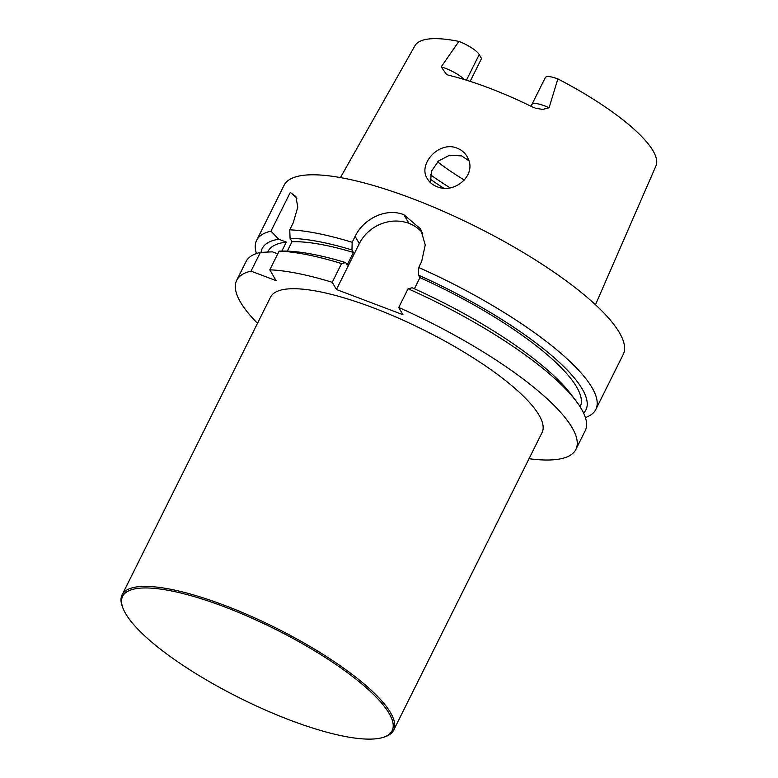 <?xml version="1.0" encoding="UTF-8"?>
<svg xmlns="http://www.w3.org/2000/svg" width="778" height="778" viewBox="0 0 778 778"><rect width="100%" height="100%" fill="white"/><g stroke="black" fill="none" stroke-linecap="round" stroke-linejoin="round"><path stroke-width="1.17" d="M351.957 249.942L353.416 252.451A174.369 44.832 26.5 0 0 291.993 241.705L290.077 238.418A180.846 46.505 26.5 0 1 351.957 249.942L352.171 242.298A189.501 48.722 -153.5 0 0 289.747 229.841L290.077 238.418M353.416 252.451L347.114 265.074L345.665 262.575A180.846 46.505 26.5 0 0 283.776 251.051L279.146 251.109A189.501 48.722 26.5 0 1 341.561 263.557L345.665 262.575M291.993 241.705L287.306 251.119M279.146 251.109L269.81 269.83A189.501 48.722 26.5 0 1 332.235 282.288L341.561 263.557M267.7 252.043L268.021 251.411A174.369 44.832 26.5 0 1 286.333 242.104L278.689 239.206L270.968 231.154L290.282 192.419A37.928 34.125 -30.2 0 1 296.904 198.808M261.038 252.383A180.846 46.505 26.5 0 1 278.689 239.206M286.333 242.104L281.869 251.051M257.489 323.327A189.501 48.722 26.5 0 1 236.687 280.333L246.023 261.603A189.501 48.722 26.5 0 1 260.367 252.412L272.397 251.839L277.765 253.871M236.687 280.333A189.501 48.722 26.5 0 1 251.031 271.143L260.367 252.412M422.785 233.303A37.966 34.164 -30.2 0 0 408.985 223.393L408.917 223.374A37.966 34.164 -30.2 0 0 359.319 243.621L336.436 289.504L332.235 282.288M408.08 288.755A189.501 48.722 26.5 0 1 576.138 401.098L570.964 394.271A180.846 46.505 26.5 0 0 412.175 287.772L408.08 288.755L398.744 307.475L402.955 314.701L336.436 289.504M585.387 417.533A189.501 48.722 -153.5 0 0 595.812 409.452A189.501 48.722 -153.5 0 0 418.69 267.486L418.476 275.14L419.935 277.649A174.369 44.832 -153.5 0 1 580.174 406.884M418.476 275.14A180.846 46.505 26.5 0 1 583.626 413.099M414.392 288.764L419.935 277.649M576.138 401.098A189.501 48.722 26.5 0 1 585.202 430.711L575.876 449.441A189.501 48.722 26.5 0 1 529.021 458.709M398.744 307.475A189.501 48.722 26.5 0 1 575.876 449.441M122.895 607.988L122.37 606.587A151.71 39.007 26.5 0 1 122.107 594.859L270.511 297.196A151.71 39.007 26.5 0 1 423.689 329.969A151.71 39.007 26.5 0 1 542.052 432.578L393.639 730.241A151.71 39.007 26.5 0 1 384.108 737.087L382.679 737.515A150.572 38.715 26.5 0 1 290.466 720.302A150.572 38.715 26.5 0 1 122.895 607.988A150.572 38.715 26.5 0 1 274.653 628.887A150.572 38.715 26.5 0 1 382.679 737.515M269.81 269.83L276.102 280.634L251.031 271.143M418.69 267.486L421.627 261.593L425.235 244.973L420.635 228.956L403.928 214.718A189.501 48.722 -153.5 0 0 403.889 214.709A189.501 48.722 -153.5 0 0 403.86 214.699C386.131 207.532 363.559 218.706 355.108 236.395L352.171 242.298M290.282 192.419L295.873 196.542L297.789 207.094L293.199 222.916L289.747 229.841M270.968 231.154A189.501 48.722 -153.5 0 0 256.633 240.334A189.501 48.722 -153.5 0 0 256.448 253.521M595.812 409.452L623.217 354.476A189.501 48.722 -153.5 0 0 411.99 198.468A189.501 48.722 -153.5 0 0 284.038 185.368L256.633 240.334M468.492 159.48L467.111 156.582C464.758 152.673 461.451 149.882 457.172 148.199C439.239 140.39 417.436 164.284 427.394 178.794C429.524 182.373 432.743 185.008 437.051 186.701C453.798 194.121 475.883 176.324 468.492 159.48M430.516 182.674L431.401 171.277L438.5 161.007L449.665 155.182L461.675 155.931L468.93 160.764M437.606 161.834A100.615 25.869 -153.5 0 0 464.349 180.078M340.433 177.598L414.927 45.756A134.672 34.631 -153.5 0 1 458.884 41.419A18.507 4.756 26.5 0 1 479.219 54.557L481.533 58.535L470.155 81.359M595.481 304.762L655.942 165.918A134.672 34.631 -153.5 0 0 557.865 78.909A18.507 4.756 -153.5 0 0 545.3 77.606L531.889 104.505A18.507 4.756 -153.5 0 1 549.074 107.772L542.762 109.406L535.838 108.307L532.473 106.994A136.588 35.117 -153.5 0 0 488.701 87.875A136.588 35.117 -153.5 0 0 448.731 75.281L446.621 74.552L441.184 66.908L458.884 41.419M557.865 78.909L549.074 107.772M122.107 594.859A151.71 39.007 26.5 0 1 275.276 627.642A151.71 39.007 26.5 0 1 393.639 730.241M403.928 214.718L408.985 223.393M403.86 214.699L408.917 223.374M355.108 236.395L359.319 243.621M466.45 80.183L479.219 54.557M464.281 79.521A18.507 4.756 -153.5 0 0 441.184 66.908M430.429 174.71A117.741 30.274 -153.5 0 0 450.092 187.819M430.049 179.008A119.647 30.77 -153.5 0 0 443.654 188.13M530.664 106.109L531.889 104.505"/></g></svg>
